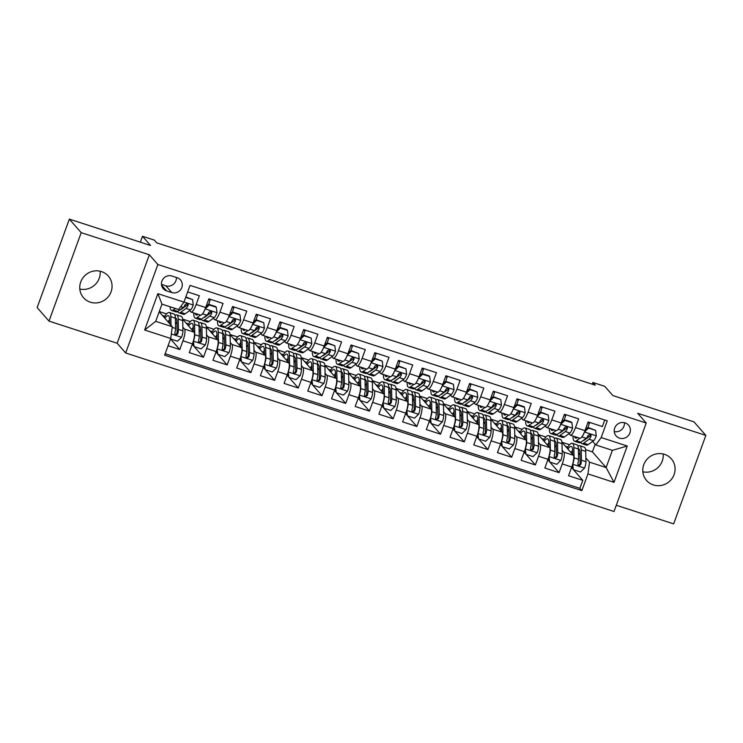 <?xml version="1.0" encoding="UTF-8"?>
<svg xmlns="http://www.w3.org/2000/svg" width="743" height="743" viewBox="0 0 743 743"><rect width="100%" height="100%" fill="white"/><g stroke="black" fill="none" stroke-linecap="round" stroke-linejoin="round"><path stroke-width="1.11" d="M664.502 454.344A16.448 15.789 138.8 0 0 645.704 460.948A16.448 15.789 138.8 0 0 646.559 480.47A16.448 15.789 138.8 0 0 653.366 484.947A16.448 15.789 138.8 0 0 672.164 478.334A16.448 15.789 138.8 0 0 671.31 458.812A16.448 15.789 138.8 0 0 664.502 454.344M101.475 271.585A16.448 15.789 138.8 0 0 82.677 278.198A16.448 15.789 138.8 0 0 83.532 297.72A16.448 15.789 138.8 0 0 90.34 302.187A16.448 15.789 138.8 0 0 109.137 295.584A16.448 15.789 138.8 0 0 108.283 276.062A16.448 15.789 138.8 0 0 101.475 271.585M625.077 422.86A8.219 7.894 138.8 0 0 616.105 435.918A8.219 7.894 138.8 0 0 628.912 434.859A8.219 7.894 138.8 0 0 625.077 422.86M616.291 505.259L673.65 523.88L705.85 435.417L694.008 421.885L612.817 395.527L604.765 386.323L592.905 382.478L592.273 384.215M125.678 352.981L614.024 511.5L646.224 423.036L157.869 264.517L125.678 352.981L117.153 343.238L149.343 254.775L81.191 232.652L48.992 321.115L117.153 343.238M48.992 321.115L37.15 307.583L69.35 219.12L150.541 245.478L142.489 236.274L140.343 242.162M81.191 232.652L69.35 219.12M604.746 419.999L602.359 426.556L588.14 421.94L584.964 430.661L575.481 427.587A10.281 2.498 108 0 1 570.41 435.194A10.281 2.498 108 0 1 570.104 434.98L568.962 433.671M575.481 427.587L578.658 418.857L564.429 414.241L561.253 422.971L551.77 419.888A10.281 2.498 108 0 1 546.709 427.504A10.281 2.498 108 0 1 546.402 427.29L545.251 425.98M551.77 419.888L554.947 411.167L540.728 406.551L537.551 415.272L528.069 412.198A10.281 2.498 108 0 1 522.998 419.804A10.281 2.498 108 0 1 522.691 419.591L521.549 418.281M528.069 412.198L531.245 403.468L517.017 398.852L513.84 407.582L504.358 404.498A10.281 2.498 108 0 1 499.296 412.114A10.281 2.498 108 0 1 498.99 411.901L497.838 410.591M504.358 404.498L507.534 395.778L493.315 391.162L490.139 399.883L480.656 396.808A10.281 2.498 108 0 1 475.585 404.415A10.281 2.498 108 0 1 475.279 404.201L474.136 402.892M480.656 396.808L483.832 388.078L469.604 383.462L466.428 392.193L456.945 389.109A10.281 2.498 108 0 1 451.883 396.725A10.281 2.498 108 0 1 451.577 396.511L450.425 395.202M456.945 389.109L460.121 380.388L445.902 375.772L442.726 384.493L433.243 381.419A10.281 2.498 108 0 1 428.172 389.026A10.281 2.498 108 0 1 427.866 388.812L426.723 387.502M433.243 381.419L436.42 372.689L422.2 368.073L419.024 376.803L409.542 373.72A10.281 2.498 108 0 1 404.471 381.335A10.281 2.498 108 0 1 404.164 381.122L403.012 379.812M409.542 373.72L412.718 364.999L398.489 360.374L395.313 369.104L385.831 366.03A10.281 2.498 108 0 1 380.76 373.636A10.281 2.498 108 0 1 380.453 373.423L379.311 372.113M385.831 366.03L389.007 357.299L374.788 352.684L371.611 361.414L362.129 358.33A10.281 2.498 108 0 1 357.058 365.946A10.281 2.498 108 0 1 356.751 365.732L355.6 364.423M362.129 358.33L365.305 349.609L351.077 344.984L347.9 353.714L338.418 350.64A10.281 2.498 108 0 1 333.347 358.247A10.281 2.498 108 0 1 333.04 358.033L331.898 356.724M338.418 350.64L341.594 341.91L327.375 337.294L324.199 346.024L314.716 342.941A10.281 2.498 108 0 1 309.645 350.557A10.281 2.498 108 0 1 309.339 350.343L308.187 349.034M314.716 342.941L317.893 334.22L303.664 329.595L300.488 338.325L291.005 335.251A10.281 2.498 108 0 1 285.934 342.857A10.281 2.498 108 0 1 285.628 342.644L284.485 341.334M291.005 335.251L294.182 326.521L279.962 321.905L276.786 330.635L267.304 327.552A10.281 2.498 108 0 1 262.233 335.158A10.281 2.498 108 0 1 261.926 334.954L260.774 333.644M267.304 327.552L270.48 318.821L256.251 314.205L253.075 322.936L243.593 319.861A10.281 2.498 108 0 1 238.522 327.468A10.281 2.498 108 0 1 238.215 327.254L237.073 325.945M243.593 319.861L246.769 311.131L232.55 306.515L229.373 315.236L219.891 312.162A10.281 2.498 108 0 1 214.82 319.769A10.281 2.498 108 0 1 214.513 319.564L213.362 318.245M219.891 312.162L223.067 303.432L208.839 298.816L205.662 307.546A10.281 2.498 108 0 1 200.591 315.153L191.109 312.079A10.281 2.498 108 0 1 190.802 311.865L189.66 310.555M168.076 345.736L179.778 349.535L170.537 338.975M182.62 319.128L194.025 332.158A10.281 2.498 108 0 1 192.437 343.888L189.261 352.619L203.48 357.234L194.202 346.628M193.459 345.774L192.604 344.798M214.012 329.307L206.322 326.809L217.727 339.857A10.281 2.498 -72 0 1 216.139 351.578L212.962 360.309L227.191 364.924L217.913 354.318M217.17 353.473L216.315 352.498M230.033 334.517L241.438 347.548A10.281 2.498 -72 0 1 239.85 359.278L236.673 368.008L250.893 372.624L241.614 362.017M240.871 361.163L240.017 360.188M261.425 344.696L253.734 342.198L265.14 355.247A10.281 2.498 -72 0 1 263.551 366.968L260.375 375.698L274.604 380.314L265.325 369.708M264.582 368.862L263.728 367.887M277.445 349.907L288.851 362.937A10.281 2.498 -72 0 1 287.262 374.667L284.086 383.397L298.305 388.013L289.027 377.407M288.284 376.552L287.43 375.577M301.147 357.597L312.552 370.636A10.281 2.498 -72 0 1 310.964 382.366L307.788 391.087L322.016 395.703L312.738 385.097M311.995 384.252L311.141 383.277M324.858 365.296L336.263 378.326A10.281 2.498 -72 0 1 334.675 390.056L331.499 398.787L345.718 403.403L336.44 392.796M335.697 391.942L334.842 390.967M356.25 375.475L348.56 372.977L359.965 386.026A10.281 2.498 -72 0 1 358.377 397.756L355.2 406.477L369.429 411.093L360.151 400.496M359.398 399.641L358.553 398.666M372.271 380.685L383.676 393.716A10.281 2.498 -72 0 1 382.088 405.446L378.911 414.176L393.131 418.792L383.852 408.186M383.109 407.331L382.255 406.365M403.663 390.864L395.973 388.366L407.378 401.415A10.281 2.498 -72 0 1 405.789 413.145L402.613 421.866L416.842 426.482L407.563 415.885M406.811 415.031L405.966 414.055M419.684 396.075L431.089 409.105A10.281 2.498 -72 0 1 429.5 420.835L426.324 429.565L440.543 434.181L431.265 423.575M430.522 422.721L429.668 421.755M451.075 406.254L443.385 403.755L454.79 416.804A10.281 2.498 -72 0 1 453.202 428.535L450.026 437.255L464.254 441.871L454.976 431.274M454.224 430.42L453.379 429.445M467.087 411.464L478.501 424.494A10.281 2.498 -72 0 1 476.913 436.225L473.737 444.955L487.956 449.571L478.678 438.964M477.935 438.11L477.08 437.144M498.488 421.643L490.798 419.145L502.203 432.194A10.281 2.498 -72 0 1 500.615 443.924L497.438 452.645L511.667 457.261L502.389 446.664M501.636 445.809L500.791 444.834M522.19 429.333L514.5 426.844L525.914 439.884A10.281 2.498 -72 0 1 524.326 451.614L521.149 460.344L535.369 464.96L526.09 454.354M525.347 453.509L524.493 452.533M538.211 434.553L549.616 447.583A10.281 2.498 -72 0 1 548.028 459.313L544.851 468.034L559.08 472.65L549.801 462.053M549.049 461.199L548.204 460.223M565.051 429.213L564.206 428.237M541.35 421.522L540.495 420.547M517.639 413.823L516.794 412.848M493.937 406.133L493.083 405.158M470.226 398.434L469.381 397.459M446.524 390.744L445.67 389.769M422.813 383.044L421.968 382.069M399.112 375.354L398.257 374.379M375.41 367.655L374.556 366.68M351.699 359.956L350.845 358.99M327.997 352.266L327.143 351.29M304.286 344.566L303.432 343.591M280.585 336.876L279.73 335.901M256.874 329.177L256.019 328.202M233.172 321.487L232.318 320.512M209.461 313.787L208.607 312.812M142.489 236.274L154.34 240.119L156.708 242.831L595.273 385.18L592.905 382.478M166.571 290.875L171.791 292.566A7.969 7.644 138.8 0 0 180.475 279.907A7.969 7.644 138.8 0 0 177.187 277.743L171.967 276.043A7.969 7.644 138.8 0 0 163.274 288.702A7.969 7.644 138.8 0 0 166.571 290.875L161.565 285.154M595.802 444.955L601.18 437.553L607.272 420.817L190.041 285.386L183.948 302.122L178.571 309.525L161.974 304.138L155.714 321.347L172.302 326.734L170.723 338.464L164.63 355.2L581.862 490.631L587.945 473.895L589.533 462.165L606.13 467.551L612.399 450.342L595.802 444.955L592.663 441.37M601.18 437.553L627.25 446.023L614.024 482.365L587.945 473.895M170.723 338.464L144.644 330.003L157.869 293.661L183.948 302.122M562.154 450.267L563.844 452.199A10.281 2.498 108 0 1 562.256 463.929L559.08 472.65M569.602 444.723L561.912 442.234L573.317 455.273L563.844 452.199M538.443 442.577L540.133 444.5A10.281 2.498 108 0 1 538.545 456.23L535.369 464.96M514.741 434.878L516.431 436.81A10.281 2.498 108 0 1 514.843 448.54L511.667 457.261M491.03 427.188L492.72 429.11A10.281 2.498 108 0 1 491.132 440.84L487.956 449.571M467.328 419.489L469.019 421.42A10.281 2.498 108 0 1 467.431 433.15L464.254 441.871M443.617 411.798L445.308 413.721A10.281 2.498 108 0 1 443.72 425.451L440.543 434.181M419.916 404.099L421.606 406.031A10.281 2.498 108 0 1 420.018 417.761L416.842 426.482M396.205 396.409L397.895 398.332A10.281 2.498 108 0 1 396.307 410.062L393.131 418.792M372.503 388.71L374.193 390.642A10.281 2.498 108 0 1 372.605 402.372L369.429 411.093M348.792 381.02L350.482 382.942A10.281 2.498 108 0 1 348.894 394.672L345.718 403.403M325.09 373.32L326.781 375.252A10.281 2.498 108 0 1 325.193 386.982L322.016 395.703M301.379 365.63L303.07 367.553A10.281 2.498 108 0 1 301.482 379.283L298.305 388.013M277.678 357.931L279.368 359.863A10.281 2.498 108 0 1 277.78 371.593L274.604 380.314M253.967 350.241L255.657 352.163A10.281 2.498 108 0 1 254.069 363.894L250.893 372.624M230.265 342.542L231.955 344.473A10.281 2.498 108 0 1 230.367 356.203L227.191 364.924M206.554 334.852L208.244 336.774A10.281 2.498 108 0 1 206.656 348.504L203.48 357.234M185.759 306.097L184.905 305.122M182.852 327.152L184.543 329.084A10.281 2.498 108 0 1 182.954 340.805L179.778 349.535M165.16 353.742L579.865 488.355L582.781 480.35L573.503 469.743M573.317 455.273A10.281 2.498 -72 0 1 571.739 467.003L568.562 475.734L582.781 480.35M187.654 291.943L199.356 295.742L196.18 304.472A10.281 2.498 108 0 1 191.109 312.079M588.762 436.912L587.908 435.937M159.197 311.763L172.302 326.734M149.343 254.775L157.869 264.517M705.85 435.417L637.698 413.294L646.224 423.036M585.586 449.645L592.394 451.855L606.13 467.551L614.024 482.365M592.394 451.855L595.171 444.23M585.855 457.967L589.533 462.165M159.281 311.54L166.599 313.908M182.611 319.109L190.301 321.608M230.024 334.499L237.714 336.997M277.436 349.888L285.126 352.386M301.147 357.587L308.837 360.086M324.849 365.277L332.539 367.776M372.262 380.667L379.952 383.165M419.674 396.056L427.364 398.554M467.087 411.455L474.777 413.944M538.211 434.534L545.901 437.033M162.448 315.469L164.816 316.239M572.76 468.898L571.906 467.923M186.149 323.168L188.518 323.939M209.86 330.858L212.229 331.629M214.82 319.769L224.302 322.852A10.281 2.498 -72 0 0 229.373 315.236M233.562 338.557L235.93 339.328M238.522 327.468L248.004 330.542A10.281 2.498 -72 0 0 253.075 322.936M257.273 346.247L259.641 347.018M262.233 335.158L271.715 338.241A10.281 2.498 -72 0 0 276.786 330.635M280.975 353.947L283.343 354.717M285.934 342.857L295.417 345.932A10.281 2.498 -72 0 0 300.488 338.325M304.686 361.646L307.054 362.408M309.645 350.557L319.128 353.631A10.281 2.498 -72 0 0 324.199 346.024M328.387 369.336L330.756 370.107M333.347 358.247L342.829 361.321A10.281 2.498 -72 0 0 347.9 353.714M352.098 377.035L354.467 377.797M357.058 365.946L366.54 369.02A10.281 2.498 -72 0 0 371.611 361.414M375.8 384.725L378.168 385.496M380.76 373.636L390.242 376.71A10.281 2.498 -72 0 0 395.313 369.104M399.511 392.425L401.87 393.186M404.471 381.335L413.953 384.41A10.281 2.498 -72 0 0 419.024 376.803M423.213 400.115L425.581 400.886M428.172 389.026L437.655 392.109A10.281 2.498 -72 0 0 442.726 384.493M446.924 407.814L449.283 408.576M451.883 396.725L461.366 399.799A10.281 2.498 -72 0 0 466.428 392.193M470.625 415.504L472.994 416.275M475.585 404.415L485.068 407.498A10.281 2.498 -72 0 0 490.139 399.883M494.336 423.204L496.695 423.965M499.296 412.114L508.779 415.188A10.281 2.498 -72 0 0 513.84 407.582M518.038 430.894L520.406 431.664M522.998 419.804L532.48 422.888A10.281 2.498 -72 0 0 537.551 415.272M541.749 438.593L544.108 439.354M546.709 427.504L556.191 430.578A10.281 2.498 -72 0 0 561.253 422.971M565.451 446.283L567.819 447.054M579.865 488.355L581.862 490.631M570.41 435.194L579.893 438.277A10.281 2.498 -72 0 0 584.964 430.661M161.974 304.138L157.869 293.661M155.714 321.347L144.644 330.003M627.25 446.023L612.399 450.342M161.463 284.365L165.865 285.795A7.969 7.644 138.8 0 0 176.37 277.473M614.247 431.572A8.219 7.894 138.8 0 0 624.417 422.674M100.156 271.223A16.448 15.789 -41.2 0 1 79.817 289.027M663.183 453.973A16.448 15.789 -41.2 0 1 642.844 471.777M175.357 308.484L173.323 309.952A19.652 4.774 108 0 1 171.577 310.444A19.652 4.774 108 0 1 170.091 306.766M185.685 297.349L192.632 299.605L193.264 305.15A6.808 1.653 108 0 1 190.561 309.905L185.174 313.806A19.652 4.774 108 0 1 183.428 314.298L178.924 312.831A19.652 4.774 -72 0 0 180.67 312.339L186.056 308.438A6.808 1.653 -72 0 0 188.053 305.419L188.109 304.472L187.05 303.543L185.202 304.491A6.808 1.653 108 0 1 183.205 307.518L177.828 311.419A19.652 4.774 108 0 1 176.082 311.911L171.577 310.444M183.224 307.936A16.318 3.966 108 0 1 183.205 307.518L180.633 306.683M192.632 299.605L185.852 296.894M173.323 309.952L177.828 311.419A19.652 4.774 -72 0 0 178.924 312.831M188.053 305.419L187.366 304.639A3.464 0.845 108 0 1 186.79 305.345L181.403 309.246A16.318 3.966 108 0 1 180.196 309.701M170.546 338.947L177.493 341.204L181.608 337.192A6.808 1.653 -72 0 0 182.927 330.858L182.713 320.567A19.652 4.774 -72 0 0 181.208 316.351L176.704 314.893A19.652 4.774 -72 0 0 174.976 315.376M176.927 321.868A16.318 3.966 -72 0 0 175.487 324.134M171.039 325.295L170.862 316.722A19.652 4.774 -72 0 0 169.358 312.506A19.652 4.774 -72 0 0 164.11 317.372M169.673 323.725L169.571 319.184A16.318 3.966 -72 0 0 168.327 315.682A16.318 3.966 -72 0 0 164.9 318.273M169.358 312.506L173.862 313.973A19.652 4.774 108 0 1 175.367 318.18L175.58 328.471A6.808 1.653 108 0 1 174.846 332.948L174.874 333.988L175.961 334.944L177.698 333.867A6.808 1.653 -72 0 0 178.422 329.4L178.209 319.109A19.652 4.774 -72 0 0 176.704 314.893M175.367 318.023A16.318 3.966 108 0 1 175.673 318.069A16.318 3.966 108 0 1 176.927 321.57L177.14 331.861A3.464 0.845 108 0 1 177.01 333.087L175.989 334.22M169.58 319.49A16.318 3.966 -72 0 0 168.067 321.886M201.511 319.128A19.652 4.774 -72 0 0 202.635 320.53L207.139 321.988A19.652 4.774 108 0 0 208.885 321.496L214.263 317.595A6.808 1.653 108 0 0 216.975 312.849L216.343 307.296L209.229 304.983L205.105 308.986A6.808 1.653 108 0 1 203.015 313.137M198.075 314.335L197.768 314.558A16.318 3.966 108 0 1 196.31 314.967A16.318 3.966 108 0 1 195.279 313.435M200.508 315.125L197.034 317.651A19.652 4.774 108 0 1 195.279 318.143A19.652 4.774 108 0 1 193.784 312.942M208.746 304.324A16.318 3.966 108 0 1 210.111 300.098A8.089 1.969 -72 0 0 210.38 299.318M206.925 315.626A16.318 3.966 108 0 1 206.916 315.208L201.539 319.109A19.652 4.774 108 0 1 199.783 319.601L195.279 318.143M216.343 307.296L215.721 306.59L208.616 304.286L209.229 304.983M205.876 306.952L208.616 304.286M202.635 320.53A19.652 4.774 -72 0 0 204.381 320.038L209.758 316.137A6.808 1.653 -72 0 0 211.755 313.109L211.811 312.162L210.761 311.233L208.913 312.19A6.808 1.653 108 0 1 206.916 315.208L202.551 313.797M211.755 313.109L211.077 312.329A3.464 0.845 108 0 1 210.492 313.044L205.114 316.945A16.318 3.966 108 0 1 203.898 317.4M230.636 323.326A16.318 3.966 108 0 1 230.618 322.908L225.24 326.809A19.652 4.774 -72 0 0 226.336 328.22L230.841 329.688A19.652 4.774 108 0 0 232.587 329.195L237.974 325.295A6.808 1.653 108 0 0 240.676 320.539L240.045 314.995L232.94 312.682L228.825 316.694A6.808 1.653 108 0 1 226.726 320.827M221.776 322.035L221.47 322.248A16.318 3.966 108 0 1 220.021 322.657A16.318 3.966 108 0 1 218.99 321.125M224.219 322.824L220.736 325.341A19.652 4.774 108 0 1 218.99 325.843A19.652 4.774 108 0 1 217.485 320.642M232.457 312.023A16.318 3.966 108 0 1 233.813 307.797A8.089 1.969 -72 0 0 234.082 307.017M240.045 314.995L239.432 314.289L232.318 311.976L232.94 312.682M229.587 314.651L232.318 311.976M220.736 325.341L225.24 326.809A19.652 4.774 108 0 1 223.494 327.301L218.99 325.843M226.336 328.22A19.652 4.774 -72 0 0 228.082 327.728L233.469 323.827A6.808 1.653 -72 0 0 235.466 320.809L235.522 319.861L234.463 318.933L232.615 319.88A6.808 1.653 108 0 1 230.618 322.908L226.262 321.496M235.466 320.809L234.779 320.029A3.464 0.845 108 0 1 234.203 320.735L228.816 324.635A16.318 3.966 108 0 1 227.609 325.09M248.924 334.517A19.652 4.774 -72 0 0 250.047 335.92L254.552 337.378A19.652 4.774 108 0 0 256.298 336.885L261.675 332.985A6.808 1.653 108 0 0 264.387 328.239L263.756 322.685L256.641 320.382L252.527 324.394A6.808 1.653 108 0 1 250.428 328.527M245.478 329.725L245.181 329.948A16.318 3.966 108 0 1 243.723 330.356A16.318 3.966 108 0 1 242.692 328.824M247.921 330.514L244.447 333.04A19.652 4.774 108 0 1 242.692 333.533A19.652 4.774 108 0 1 241.196 328.332M256.159 319.713A16.318 3.966 108 0 1 257.524 315.487A8.089 1.969 -72 0 0 257.793 314.707M254.338 331.016A16.318 3.966 108 0 1 254.329 330.598L248.951 334.499A19.652 4.774 108 0 1 247.196 334.991L242.692 333.533M263.756 322.685L256.029 319.676L256.641 320.382M253.289 322.341L256.029 319.676M250.047 335.92A19.652 4.774 -72 0 0 251.793 335.427L257.171 331.527A6.808 1.653 -72 0 0 259.168 328.499L259.223 327.552L258.174 326.623L256.326 327.579A6.808 1.653 108 0 1 254.329 330.607L249.964 329.186M259.168 328.499L258.49 327.719A3.464 0.845 108 0 1 257.905 328.434L252.527 332.335A16.318 3.966 108 0 1 251.31 332.79M278.049 338.715A16.318 3.966 108 0 1 278.031 338.297L272.653 342.198A19.652 4.774 -72 0 0 273.749 343.61L278.254 345.077A19.652 4.774 108 0 0 280 344.585L285.377 340.684A6.808 1.653 108 0 0 288.089 335.929L287.457 330.384L280.352 328.072L276.238 332.084A6.808 1.653 108 0 1 274.139 336.217M269.189 337.424L268.882 337.638A16.318 3.966 108 0 1 267.434 338.056A16.318 3.966 108 0 1 266.403 336.514M271.632 338.214L268.149 340.731A19.652 4.774 108 0 1 266.403 341.232A19.652 4.774 108 0 1 264.898 336.031M279.87 327.412A16.318 3.966 108 0 1 281.226 323.186A8.089 1.969 -72 0 0 281.495 322.406M287.457 330.384L286.844 329.678L279.73 327.366L280.352 328.072M277 330.041L279.73 327.366M268.149 340.731L272.653 342.198A19.652 4.774 108 0 1 270.907 342.69L266.403 341.232M273.749 343.61A19.652 4.774 -72 0 0 275.495 343.117L280.882 339.217A6.808 1.653 -72 0 0 282.879 336.198L282.934 335.251L281.876 334.322L280.027 335.269A6.808 1.653 108 0 1 278.031 338.297L273.675 336.885M282.879 336.198L282.191 335.418A3.464 0.845 108 0 1 281.616 336.124L276.229 340.025A16.318 3.966 108 0 1 275.021 340.48M193.384 340.953L194.09 346.591L201.195 348.894L205.309 344.882A6.808 1.653 -72 0 0 206.638 338.557L206.424 328.267A19.652 4.774 -72 0 0 204.91 324.05L200.406 322.592A19.652 4.774 -72 0 0 198.678 323.066M200.638 329.567A16.318 3.966 -72 0 0 199.198 331.833M193.282 344.176A8.089 1.969 108 0 1 192.047 344.956M193.459 341.037A6.808 1.653 -72 0 0 194.787 334.703L194.573 324.412A19.652 4.774 -72 0 0 193.059 320.205A19.652 4.774 -72 0 0 187.812 325.062M193.375 331.415L193.282 326.874A16.318 3.966 -72 0 0 192.028 323.381A16.318 3.966 -72 0 0 188.601 325.963M194.09 346.591L193.041 342.096M193.059 320.205L197.564 321.663A19.652 4.774 108 0 1 199.068 325.88L199.291 336.17A6.808 1.653 108 0 1 198.557 340.638L198.585 341.687L199.663 342.644L201.399 341.566A6.808 1.653 -72 0 0 202.133 337.09L201.92 326.799A19.652 4.774 -72 0 0 200.406 322.592M199.068 325.713A16.318 3.966 108 0 1 199.375 325.768A16.318 3.966 108 0 1 200.629 329.26L200.842 339.551A3.464 0.845 108 0 1 200.721 340.786L199.691 341.91M193.291 327.18A16.318 3.966 -72 0 0 191.768 329.586M217.086 348.653L217.792 354.281L224.906 356.594L229.02 352.581A6.808 1.653 -72 0 0 230.339 346.247L230.126 335.957A19.652 4.774 -72 0 0 228.621 331.749L224.117 330.282A19.652 4.774 -72 0 0 222.389 330.765M224.34 337.257A16.318 3.966 -72 0 0 222.9 339.523M216.984 351.876A8.089 1.969 108 0 1 215.749 352.656M217.16 348.736A6.808 1.653 -72 0 0 218.488 342.402L218.275 332.112A19.652 4.774 -72 0 0 216.77 327.895A19.652 4.774 -72 0 0 211.523 332.762M217.086 339.114L216.984 334.573A16.318 3.966 -72 0 0 215.739 331.072A16.318 3.966 -72 0 0 212.312 333.663M217.792 354.281L216.752 349.795M216.77 327.895L221.275 329.363A19.652 4.774 108 0 1 222.779 333.57L222.993 343.86A6.808 1.653 108 0 1 222.259 348.337L222.287 349.377L223.374 350.334L225.11 349.256A6.808 1.653 -72 0 0 225.835 344.789L225.621 334.499A19.652 4.774 -72 0 0 224.117 330.282M222.779 333.412A16.318 3.966 108 0 1 223.086 333.458A16.318 3.966 108 0 1 224.34 336.96L224.553 347.25A3.464 0.845 108 0 1 224.423 348.476L223.402 349.609M216.993 334.879A16.318 3.966 -72 0 0 215.479 337.276M240.797 356.343L241.503 361.98L248.608 364.284L252.722 360.271A6.808 1.653 -72 0 0 254.05 353.947L253.837 343.656A19.652 4.774 -72 0 0 252.323 339.44L247.818 337.981A19.652 4.774 -72 0 0 246.091 338.455M248.051 344.956A16.318 3.966 -72 0 0 246.611 347.222M240.695 359.566A8.089 1.969 108 0 1 239.46 360.346M240.871 356.426A6.808 1.653 -72 0 0 242.199 350.092L241.977 339.802A19.652 4.774 -72 0 0 240.472 335.595A19.652 4.774 -72 0 0 235.225 340.452M240.788 346.814L240.695 342.263A16.318 3.966 -72 0 0 239.441 338.771A16.318 3.966 -72 0 0 236.014 341.362M241.503 361.98L240.453 357.485M240.472 335.595L244.976 337.053A19.652 4.774 108 0 1 246.481 341.269L246.704 351.56A6.808 1.653 108 0 1 245.97 356.027L245.998 357.077L247.075 358.033L248.812 356.956A6.808 1.653 -72 0 0 249.546 352.479L249.332 342.189A19.652 4.774 -72 0 0 247.818 337.981M246.481 341.111A16.318 3.966 108 0 1 246.787 341.158A16.318 3.966 108 0 1 248.041 344.65L248.255 354.94A3.464 0.845 108 0 1 248.134 356.176L247.103 357.299M240.704 342.569A16.318 3.966 -72 0 0 239.181 344.975M264.499 364.042L265.205 369.67L272.319 371.983L276.433 367.971A6.808 1.653 -72 0 0 277.752 361.637L277.538 351.346A19.652 4.774 -72 0 0 276.034 347.139L271.529 345.671A19.652 4.774 -72 0 0 269.802 346.154M271.752 352.646A16.318 3.966 -72 0 0 270.313 354.913M264.397 367.265A8.089 1.969 108 0 1 263.161 368.045M264.573 364.126A6.808 1.653 -72 0 0 265.901 357.792L265.688 347.501A19.652 4.774 -72 0 0 264.183 343.285A19.652 4.774 -72 0 0 258.935 348.151M264.499 354.504L264.397 349.962A16.318 3.966 -72 0 0 263.152 346.461A16.318 3.966 -72 0 0 259.725 349.052M265.205 369.67L264.164 365.184M264.183 343.285L268.687 344.752A19.652 4.774 108 0 1 270.192 348.959L270.406 359.25A6.808 1.653 108 0 1 269.672 363.726L269.7 364.767L270.786 365.723L272.523 364.646A6.808 1.653 -72 0 0 273.248 360.179L273.034 349.888A19.652 4.774 -72 0 0 271.529 345.671M270.192 348.801A16.318 3.966 108 0 1 270.498 348.848A16.318 3.966 108 0 1 271.752 352.349L271.966 362.64A3.464 0.845 108 0 1 271.836 363.866L270.814 364.999M264.406 350.269A16.318 3.966 -72 0 0 262.892 352.674M296.336 349.907A19.652 4.774 -72 0 0 297.46 351.309L301.964 352.767A19.652 4.774 108 0 0 303.711 352.275L309.088 348.374A6.808 1.653 108 0 0 311.8 343.628L311.168 338.074L304.054 335.771L299.931 339.765A6.808 1.653 108 0 1 297.841 343.916M292.891 345.114L292.593 345.337A16.318 3.966 108 0 1 291.135 345.746A16.318 3.966 108 0 1 290.104 344.213M295.333 345.904L291.86 348.43A19.652 4.774 108 0 1 290.104 348.922A19.652 4.774 108 0 1 288.609 343.721M303.571 335.102A16.318 3.966 108 0 1 304.936 330.876A8.089 1.969 -72 0 0 305.206 330.096M301.751 346.405A16.318 3.966 108 0 1 301.742 345.987L296.364 349.888A19.652 4.774 108 0 1 294.609 350.39L290.104 348.922M311.168 338.074L303.441 335.065L304.054 335.771M300.701 337.731L303.441 335.065M297.46 351.309A19.652 4.774 -72 0 0 299.206 350.817L304.584 346.916A6.808 1.653 -72 0 0 306.58 343.888L306.636 342.941L305.587 342.012L303.738 342.969A6.808 1.653 108 0 1 301.742 345.997L297.376 344.576M306.58 343.888L305.902 343.108A3.464 0.845 108 0 1 305.317 343.823L299.94 347.724A16.318 3.966 108 0 1 298.723 348.179M288.21 371.732L288.916 377.37L296.02 379.673L300.135 375.661A6.808 1.653 -72 0 0 301.463 369.336L301.249 359.045A19.652 4.774 -72 0 0 299.735 354.829L295.231 353.371A19.652 4.774 -72 0 0 293.504 353.844M295.463 360.346A16.318 3.966 -72 0 0 294.024 362.612M288.108 374.964A8.089 1.969 108 0 1 286.872 375.735M288.284 371.816A6.808 1.653 -72 0 0 289.612 365.482L289.389 355.191A19.652 4.774 -72 0 0 287.885 350.984A19.652 4.774 -72 0 0 282.637 355.841M288.2 362.203L288.108 357.652A16.318 3.966 -72 0 0 286.854 354.16A16.318 3.966 -72 0 0 283.427 356.751M288.916 377.37L287.866 372.875M287.885 350.984L292.389 352.442A19.652 4.774 108 0 1 293.894 356.659L294.107 366.949A6.808 1.653 108 0 1 293.383 371.416L293.411 372.466L294.488 373.423L296.225 372.345A6.808 1.653 -72 0 0 296.959 367.869L296.745 357.578A19.652 4.774 -72 0 0 295.231 353.371M293.894 356.501A16.318 3.966 108 0 1 294.2 356.547A16.318 3.966 108 0 1 295.454 360.039L295.668 370.33A3.464 0.845 108 0 1 295.547 371.565L294.516 372.689M288.117 357.959A16.318 3.966 -72 0 0 286.594 360.364M320.047 357.597A19.652 4.774 -72 0 0 321.162 358.999L325.666 360.466A19.652 4.774 108 0 0 327.412 359.974L332.79 356.073A6.808 1.653 108 0 0 335.502 351.318L334.87 345.774L327.756 343.461L323.651 347.473A6.808 1.653 108 0 1 321.552 351.606M316.602 352.814L316.295 353.027A16.318 3.966 108 0 1 314.846 353.445A16.318 3.966 108 0 1 313.815 351.903M319.044 353.603L315.561 356.12A19.652 4.774 108 0 1 313.815 356.621A19.652 4.774 108 0 1 312.311 351.42M327.282 342.802A16.318 3.966 108 0 1 328.638 338.576A8.089 1.969 -72 0 0 328.908 337.796M325.462 354.105A16.318 3.966 108 0 1 325.443 353.687L320.066 357.587A19.652 4.774 108 0 1 318.32 358.08L313.815 356.621M334.87 345.774L327.143 342.755L327.756 343.461M324.412 345.43L327.143 342.755M321.162 358.999A19.652 4.774 -72 0 0 322.908 358.507L328.285 354.606A6.808 1.653 -72 0 0 330.291 351.588L330.347 350.64L329.288 349.712L327.44 350.659A6.808 1.653 108 0 1 325.443 353.687L321.087 352.275M330.291 351.588L329.604 350.807A3.464 0.845 108 0 1 329.028 351.513L323.642 355.414A16.318 3.966 108 0 1 322.434 355.869M311.911 379.432L312.617 385.06L319.731 387.372L323.846 383.36A6.808 1.653 -72 0 0 325.165 377.026L324.951 366.736A19.652 4.774 -72 0 0 323.446 362.528L318.942 361.061A19.652 4.774 -72 0 0 317.215 361.544M319.165 368.036A16.318 3.966 -72 0 0 317.725 370.311M311.809 382.654A8.089 1.969 108 0 1 310.574 383.434M311.986 379.515A6.808 1.653 -72 0 0 313.314 373.181L313.1 362.89A19.652 4.774 -72 0 0 311.596 358.674A19.652 4.774 -72 0 0 306.348 363.541M311.911 369.893L311.809 365.352A16.318 3.966 -72 0 0 310.565 361.85A16.318 3.966 -72 0 0 307.138 364.441M312.617 385.06L311.577 380.574M311.596 358.674L316.1 360.141A19.652 4.774 108 0 1 317.605 364.349L317.818 374.639A6.808 1.653 108 0 1 317.085 379.116L317.112 380.156L318.199 381.113L319.936 380.035A6.808 1.653 -72 0 0 320.66 375.568L320.447 365.277A19.652 4.774 -72 0 0 318.942 361.061M317.595 364.191A16.318 3.966 108 0 1 317.911 364.237A16.318 3.966 108 0 1 319.165 367.739L319.379 378.029A3.464 0.845 108 0 1 319.249 379.255L318.227 380.388M311.819 365.658A16.318 3.966 -72 0 0 310.305 368.064M343.749 365.296A19.652 4.774 -72 0 0 344.873 366.698L349.377 368.156A19.652 4.774 108 0 0 351.123 367.664L356.501 363.764A6.808 1.653 108 0 0 359.213 359.018L358.581 353.464L351.467 351.16L347.343 355.154A6.808 1.653 108 0 1 345.254 359.306M340.303 360.504L340.006 360.726A16.318 3.966 108 0 1 338.548 361.135A16.318 3.966 108 0 1 337.517 359.603M342.746 361.293L339.272 363.819A19.652 4.774 108 0 1 337.517 364.311A19.652 4.774 108 0 1 336.022 359.11M350.984 350.492A16.318 3.966 108 0 1 352.349 346.266A8.089 1.969 -72 0 0 352.619 345.486M349.164 361.795A16.318 3.966 108 0 1 349.154 361.386L343.777 365.277A19.652 4.774 108 0 1 342.021 365.779L337.517 364.311M358.581 353.464L350.854 350.455L351.467 351.16M348.114 353.12L350.854 350.455M344.873 366.698A19.652 4.774 -72 0 0 346.619 366.206L351.996 362.305A6.808 1.653 -72 0 0 353.993 359.278L354.049 358.33L352.999 357.411L351.151 358.358A6.808 1.653 108 0 1 349.154 361.386L344.789 359.965M353.993 359.278L353.315 358.498A3.464 0.845 108 0 1 352.73 359.213L347.352 363.113A16.318 3.966 108 0 1 346.136 363.568M335.622 387.122L336.328 392.759L343.433 395.062L347.548 391.05A6.808 1.653 -72 0 0 348.876 384.725L348.662 374.435A19.652 4.774 -72 0 0 347.148 370.218L342.644 368.76A19.652 4.774 -72 0 0 340.916 369.234M342.876 375.735A16.318 3.966 -72 0 0 341.436 378.001M335.511 390.354A8.089 1.969 108 0 1 334.285 391.124M335.697 387.205A6.808 1.653 -72 0 0 337.016 380.871L336.802 370.59A19.652 4.774 -72 0 0 335.297 366.373A19.652 4.774 -72 0 0 330.05 371.231M335.613 377.593L335.52 373.051A16.318 3.966 -72 0 0 334.266 369.55A16.318 3.966 -72 0 0 330.839 372.141M336.328 392.759L335.279 388.264M335.297 366.373L339.802 367.831A19.652 4.774 108 0 1 341.306 372.048L341.52 382.339A6.808 1.653 108 0 1 340.796 386.806L340.823 387.855L341.901 388.812L343.637 387.735A6.808 1.653 -72 0 0 344.371 383.258L344.158 372.967A19.652 4.774 -72 0 0 342.644 368.76M341.306 371.89A16.318 3.966 108 0 1 341.613 371.937A16.318 3.966 108 0 1 342.867 375.429L343.08 385.719A3.464 0.845 108 0 1 342.96 386.954L341.929 388.078M335.53 373.348A16.318 3.966 -72 0 0 334.006 375.754M372.875 369.494A16.318 3.966 108 0 1 372.856 369.076L367.479 372.977A19.652 4.774 -72 0 0 368.574 374.398L373.079 375.856A19.652 4.774 108 0 0 374.825 375.364L380.202 371.463A6.808 1.653 108 0 0 382.914 366.708L382.283 361.163L375.169 358.85L371.063 362.863A6.808 1.653 108 0 1 368.965 366.996M364.014 368.203L363.708 368.417A16.318 3.966 108 0 1 362.259 368.834A16.318 3.966 108 0 1 361.228 367.293M366.457 368.992L362.974 371.519A19.652 4.774 108 0 1 361.228 372.011A19.652 4.774 108 0 1 359.723 366.81M374.695 358.191A16.318 3.966 108 0 1 376.051 353.965A8.089 1.969 -72 0 0 376.32 353.185M382.283 361.163L374.556 358.145L375.169 358.85M371.825 360.819L374.556 358.145M362.974 371.519L367.479 372.977A19.652 4.774 108 0 1 365.732 373.469L361.228 372.011M368.574 374.398A19.652 4.774 -72 0 0 370.32 373.896L375.698 370.005A6.808 1.653 -72 0 0 377.704 366.977L377.76 366.03L376.701 365.101L374.853 366.048A6.808 1.653 108 0 1 372.856 369.076L368.5 367.664M377.704 366.977L377.017 366.197A3.464 0.845 108 0 1 376.441 366.912L371.054 370.803A16.318 3.966 108 0 1 369.847 371.259M359.324 394.821L360.03 400.449L367.144 402.762L371.249 398.75A6.808 1.653 -72 0 0 372.577 392.415L372.364 382.125A19.652 4.774 -72 0 0 370.859 377.918L366.355 376.45A19.652 4.774 -72 0 0 364.627 376.933M366.578 383.434A16.318 3.966 -72 0 0 365.138 385.701M359.222 398.044A8.089 1.969 108 0 1 357.987 398.824M359.398 394.904A6.808 1.653 -72 0 0 360.726 388.57L360.513 378.28A19.652 4.774 -72 0 0 359.008 374.063A19.652 4.774 -72 0 0 353.761 378.93M359.315 385.283L359.222 380.741A16.318 3.966 -72 0 0 357.977 377.24A16.318 3.966 -72 0 0 354.55 379.831M360.03 400.449L358.99 395.963M359.008 374.063L363.513 375.531A19.652 4.774 108 0 1 365.017 379.738L365.231 390.029A6.808 1.653 108 0 1 364.497 394.505L364.525 395.545L365.602 396.502L367.348 395.425A6.808 1.653 -72 0 0 368.073 390.957L367.859 380.667A19.652 4.774 -72 0 0 366.355 376.45M365.008 379.58A16.318 3.966 108 0 1 365.324 379.627A16.318 3.966 108 0 1 366.578 383.128L366.791 393.418A3.464 0.845 108 0 1 366.661 394.644L365.63 395.778M359.231 381.048A16.318 3.966 -72 0 0 357.717 383.453M391.162 380.685A19.652 4.774 -72 0 0 392.285 382.088L396.79 383.546A19.652 4.774 108 0 0 398.536 383.054L403.913 379.153A6.808 1.653 108 0 0 406.625 374.407L405.994 368.853L398.88 366.55L394.765 370.562A6.808 1.653 108 0 1 392.666 374.695M387.716 375.893L387.419 376.116A16.318 3.966 108 0 1 385.961 376.525A16.318 3.966 108 0 1 384.93 374.992M390.159 376.692L386.685 379.209A19.652 4.774 108 0 1 384.93 379.701A19.652 4.774 108 0 1 383.434 374.5M398.397 365.89A16.318 3.966 108 0 1 399.762 361.655A8.089 1.969 -72 0 0 400.031 360.875M396.576 377.184A16.318 3.966 108 0 1 396.567 376.775L391.189 380.667A19.652 4.774 108 0 1 389.434 381.168L384.93 379.701M405.994 368.853L398.267 365.844L398.88 366.55M395.527 368.509L398.267 365.844M392.285 382.088A19.652 4.774 -72 0 0 394.031 381.596L399.409 377.695A6.808 1.653 -72 0 0 401.406 374.667L401.461 373.72L400.412 372.8L398.564 373.748A6.808 1.653 108 0 1 396.567 376.775L392.202 375.354M401.406 374.667L400.728 373.887A3.464 0.845 108 0 1 400.143 374.602L394.765 378.503A16.318 3.966 108 0 1 393.549 378.958M383.035 402.511L383.741 408.148L390.846 410.461L394.96 406.44A6.808 1.653 -72 0 0 396.288 400.115L396.075 389.824A19.652 4.774 -72 0 0 394.561 385.608L390.056 384.15A19.652 4.774 -72 0 0 388.329 384.623M390.289 391.124A16.318 3.966 -72 0 0 388.849 393.391M382.924 405.743A8.089 1.969 108 0 1 381.698 406.523M383.109 402.595A6.808 1.653 -72 0 0 384.428 396.27L384.215 385.979A19.652 4.774 -72 0 0 382.71 381.763A19.652 4.774 -72 0 0 377.463 386.62M383.026 392.982L382.933 388.44A16.318 3.966 -72 0 0 381.679 384.939A16.318 3.966 -72 0 0 378.252 387.53M383.741 408.148L382.691 403.653M382.71 381.763L387.214 383.221A19.652 4.774 108 0 1 388.719 387.437L388.933 397.728A6.808 1.653 108 0 1 388.208 402.195L388.236 403.245L389.313 404.201L391.05 403.124A6.808 1.653 -72 0 0 391.784 398.647L391.57 388.357A19.652 4.774 -72 0 0 390.056 384.15M388.719 387.279A16.318 3.966 108 0 1 389.026 387.326A16.318 3.966 108 0 1 390.279 390.818L390.493 401.109A3.464 0.845 108 0 1 390.372 402.344L389.341 403.477M382.933 388.738A16.318 3.966 -72 0 0 381.419 391.143M414.873 388.385A19.652 4.774 -72 0 0 415.987 389.787L420.492 391.245A19.652 4.774 108 0 0 422.238 390.753L427.615 386.852A6.808 1.653 108 0 0 430.327 382.097L429.695 376.552L422.581 374.24L418.476 378.252A6.808 1.653 108 0 1 416.377 382.385M411.427 383.592L411.12 383.815A16.318 3.966 108 0 1 409.672 384.224A16.318 3.966 108 0 1 408.641 382.682M413.87 384.382L410.387 386.908A19.652 4.774 108 0 1 408.641 387.4A19.652 4.774 108 0 1 407.136 382.199M422.098 373.58A16.318 3.966 108 0 1 423.464 369.355A8.089 1.969 -72 0 0 423.733 368.574M420.278 384.883A16.318 3.966 108 0 1 420.269 384.465L414.891 388.366A19.652 4.774 108 0 1 413.145 388.858L408.641 387.4M429.695 376.552L429.082 375.847L421.968 373.534L422.581 374.24M419.238 376.209L421.968 373.534M415.987 389.787A19.652 4.774 -72 0 0 417.733 389.286L423.111 385.394A6.808 1.653 -72 0 0 425.107 382.366L425.172 381.419L424.114 380.49L422.265 381.438A6.808 1.653 108 0 1 420.269 384.465L415.913 383.054M425.107 382.366L424.429 381.586A3.464 0.845 108 0 1 423.844 382.301L418.467 386.193A16.318 3.966 108 0 1 417.26 386.648M406.737 410.21L407.443 415.839L414.557 418.151L418.662 414.139A6.808 1.653 -72 0 0 419.99 407.805L419.776 397.514A19.652 4.774 -72 0 0 418.272 393.307L413.767 391.84A19.652 4.774 -72 0 0 412.04 392.323M413.99 398.824A16.318 3.966 -72 0 0 412.551 401.09M406.635 413.433A8.089 1.969 108 0 1 405.399 414.213M406.811 410.294A6.808 1.653 -72 0 0 408.139 403.96L407.926 393.669A19.652 4.774 -72 0 0 406.421 389.453A19.652 4.774 -72 0 0 401.174 394.319M406.727 400.672L406.635 396.13A16.318 3.966 -72 0 0 405.39 392.638A16.318 3.966 -72 0 0 401.963 395.22M407.443 415.839L406.402 411.353M406.421 389.453L410.925 390.92A19.652 4.774 108 0 1 412.43 395.137L412.644 405.418A6.808 1.653 108 0 1 411.91 409.895L411.938 410.935L413.015 411.891L414.752 410.814A6.808 1.653 -72 0 0 415.486 406.347L415.272 396.056A19.652 4.774 -72 0 0 413.767 391.84M412.421 394.97A16.318 3.966 108 0 1 412.736 395.016A16.318 3.966 108 0 1 413.99 398.517L414.204 408.808A3.464 0.845 108 0 1 414.074 410.034L413.043 411.167M406.644 396.437A16.318 3.966 -72 0 0 405.13 398.842M438.574 396.075A19.652 4.774 -72 0 0 439.698 397.477L444.203 398.935A19.652 4.774 108 0 0 445.949 398.443L451.326 394.552A6.808 1.653 108 0 0 454.038 389.796L453.406 384.242L446.292 381.939L442.169 385.933A6.808 1.653 108 0 1 440.079 390.084M435.129 391.282L434.831 391.505A16.318 3.966 108 0 1 433.373 391.914A16.318 3.966 108 0 1 432.342 390.381M437.571 392.081L434.098 394.598A19.652 4.774 108 0 1 432.342 395.09A19.652 4.774 108 0 1 430.847 389.889M445.809 381.28A16.318 3.966 108 0 1 447.175 377.045A8.089 1.969 -72 0 0 447.444 376.264M443.989 392.573A16.318 3.966 108 0 1 443.98 392.165L438.602 396.065A19.652 4.774 108 0 1 436.847 396.558L432.342 395.09M453.406 384.242L445.679 381.233L446.292 381.939M442.939 383.899L445.679 381.233M439.698 397.477A19.652 4.774 -72 0 0 441.444 396.985L446.822 393.084A6.808 1.653 -72 0 0 448.818 390.056L448.874 389.109L447.825 388.19L445.976 389.137A6.808 1.653 108 0 1 443.98 392.165L439.615 390.744M448.818 390.056L448.14 389.286A3.464 0.845 108 0 1 447.555 389.991L442.178 393.892A16.318 3.966 108 0 1 440.961 394.347M430.448 417.9L431.154 423.538L438.259 425.85L442.373 421.838A6.808 1.653 -72 0 0 443.701 415.504L443.487 405.214A19.652 4.774 -72 0 0 441.974 400.997L437.469 399.539A19.652 4.774 -72 0 0 435.742 400.013M437.701 406.514A16.318 3.966 -72 0 0 436.262 408.78M430.336 421.132A8.089 1.969 108 0 1 429.11 421.913M430.522 417.984A6.808 1.653 -72 0 0 431.841 411.659L431.627 401.369A19.652 4.774 -72 0 0 430.123 397.152A19.652 4.774 -72 0 0 424.875 402.009M430.438 408.371L430.346 403.83A16.318 3.966 -72 0 0 429.092 400.328A16.318 3.966 -72 0 0 425.665 402.92M431.154 423.538L430.104 419.052M430.123 397.152L434.627 398.61A19.652 4.774 108 0 1 436.132 402.827L436.345 413.117A6.808 1.653 108 0 1 435.621 417.585L435.649 418.634L436.726 419.591L438.463 418.513A6.808 1.653 -72 0 0 439.197 414.037L438.983 403.746A19.652 4.774 -72 0 0 437.469 399.539M436.132 402.669A16.318 3.966 108 0 1 436.438 402.715A16.318 3.966 108 0 1 437.692 406.207L437.906 416.498A3.464 0.845 108 0 1 437.785 417.733L436.754 418.866M430.346 404.127A16.318 3.966 -72 0 0 428.832 406.532M467.691 400.273A16.318 3.966 108 0 1 467.681 399.855L462.304 403.755A19.652 4.774 -72 0 0 463.4 405.176L467.904 406.635A19.652 4.774 108 0 0 469.65 406.142L475.028 402.242A6.808 1.653 108 0 0 477.74 397.486L477.108 391.942L469.994 389.629L465.889 393.641A6.808 1.653 108 0 1 463.79 397.774M458.84 398.982L458.533 399.205A16.318 3.966 108 0 1 457.084 399.613A16.318 3.966 108 0 1 456.053 398.072M461.282 399.771L457.799 402.297A19.652 4.774 108 0 1 456.053 402.79A19.652 4.774 108 0 1 454.549 397.589M469.511 388.97A16.318 3.966 108 0 1 470.876 384.744A8.089 1.969 -72 0 0 471.146 383.964M477.108 391.942L469.381 388.923L469.994 389.629M466.65 391.598L469.381 388.923M457.799 402.297L462.304 403.755A19.652 4.774 108 0 1 460.558 404.248L456.053 402.79M463.4 405.176A19.652 4.774 -72 0 0 465.146 404.675L470.523 400.783A6.808 1.653 -72 0 0 472.52 397.756L472.585 396.808L471.526 395.88L469.678 396.836A6.808 1.653 108 0 1 467.681 399.855L463.326 398.443M472.52 397.756L471.842 396.976A3.464 0.845 108 0 1 471.257 397.691L465.88 401.582A16.318 3.966 108 0 1 464.672 402.037M454.149 425.6L454.855 431.237L461.97 433.541L466.075 429.528A6.808 1.653 -72 0 0 467.403 423.194L467.189 412.904A19.652 4.774 -72 0 0 465.685 408.696L461.18 407.229A19.652 4.774 -72 0 0 459.453 407.712M461.403 414.213A16.318 3.966 -72 0 0 459.963 416.479M454.047 428.822A8.089 1.969 108 0 1 452.812 429.603M454.224 425.683A6.808 1.653 -72 0 0 455.552 419.349L455.338 409.059A19.652 4.774 -72 0 0 453.834 404.842A19.652 4.774 -72 0 0 448.586 409.709M454.14 416.061L454.047 411.52A16.318 3.966 -72 0 0 452.803 408.028A16.318 3.966 -72 0 0 449.376 410.61M454.855 431.237L453.806 426.742M453.834 404.842L458.338 406.31A19.652 4.774 108 0 1 459.843 410.526L460.056 420.807A6.808 1.653 108 0 1 459.323 425.284L459.35 426.324L460.428 427.281L462.165 426.203A6.808 1.653 -72 0 0 462.898 421.736L462.685 411.446A19.652 4.774 -72 0 0 461.18 407.229M459.833 410.359A16.318 3.966 108 0 1 460.149 410.405A16.318 3.966 108 0 1 461.403 413.907L461.617 424.197A3.464 0.845 108 0 1 461.487 425.433L460.456 426.556M454.057 411.826A16.318 3.966 -72 0 0 452.543 414.232M485.987 411.464A19.652 4.774 -72 0 0 487.111 412.867L491.615 414.334A19.652 4.774 108 0 0 493.361 413.832L498.739 409.941A6.808 1.653 108 0 0 501.441 405.186L500.819 399.632L493.705 397.329L489.591 401.341A6.808 1.653 108 0 1 487.492 405.474M482.541 406.672L482.244 406.895A16.318 3.966 108 0 1 480.786 407.303A16.318 3.966 108 0 1 479.755 405.771M484.984 407.47L481.51 409.987A19.652 4.774 108 0 1 479.755 410.48A19.652 4.774 108 0 1 478.251 405.279M493.222 396.669A16.318 3.966 108 0 1 494.587 392.434A8.089 1.969 -72 0 0 494.857 391.654M491.402 407.963A16.318 3.966 108 0 1 491.392 407.554L486.015 411.455A19.652 4.774 108 0 1 484.26 411.947L479.755 410.48M500.819 399.632L493.092 396.623L493.705 397.329M490.352 399.288L493.092 396.623M487.111 412.867A19.652 4.774 -72 0 0 488.857 412.374L494.234 408.474A6.808 1.653 -72 0 0 496.231 405.446L496.064 404.081L495.228 403.579L493.389 404.526A6.808 1.653 108 0 1 491.392 407.554L487.027 406.133M496.231 405.446L495.553 404.675A3.464 0.845 108 0 1 494.968 405.381L489.591 409.282A16.318 3.966 108 0 1 488.374 409.737M477.86 433.29L478.566 438.927L485.671 441.24L489.786 437.228A6.808 1.653 -72 0 0 491.114 430.894L490.9 420.603A19.652 4.774 -72 0 0 489.386 416.386L484.882 414.928A19.652 4.774 -72 0 0 483.154 415.402M485.114 421.903A16.318 3.966 -72 0 0 483.674 424.169M477.749 436.522A8.089 1.969 108 0 1 476.523 437.302M477.935 433.373A6.808 1.653 -72 0 0 479.254 427.049L479.04 416.758A19.652 4.774 -72 0 0 477.535 412.541A19.652 4.774 -72 0 0 472.288 417.399M477.851 423.761L477.758 419.219A16.318 3.966 -72 0 0 476.504 415.718A16.318 3.966 -72 0 0 473.077 418.309M478.566 438.927L477.517 434.441M477.535 412.541L482.04 414A19.652 4.774 108 0 1 483.544 418.216L483.758 428.507A6.808 1.653 108 0 1 483.034 432.974L483.303 434.469L484.139 434.98L485.876 433.903A6.808 1.653 -72 0 0 486.609 429.426L486.396 419.136A19.652 4.774 -72 0 0 484.882 414.928M483.544 418.058A16.318 3.966 108 0 1 483.851 418.105A16.318 3.966 108 0 1 485.105 421.597L485.318 431.887A3.464 0.845 108 0 1 485.198 433.123L484.167 434.256M477.758 419.516A16.318 3.966 -72 0 0 476.244 421.922M515.103 415.662A16.318 3.966 108 0 1 515.094 415.244L509.717 419.145A19.652 4.774 -72 0 0 510.812 420.566L515.317 422.024A19.652 4.774 108 0 0 517.063 421.532L522.44 417.631A6.808 1.653 108 0 0 525.152 412.876L524.521 407.331L517.407 405.019L513.302 409.031A6.808 1.653 108 0 1 511.203 413.164M506.252 414.371L505.946 414.594A16.318 3.966 108 0 1 504.497 415.003A16.318 3.966 108 0 1 503.466 413.461M508.695 415.161L505.212 417.687A19.652 4.774 108 0 1 503.466 418.179A19.652 4.774 108 0 1 501.962 412.978M516.924 404.359A16.318 3.966 108 0 1 518.289 400.133A8.089 1.969 -72 0 0 518.558 399.353M524.521 407.331L523.908 406.625L516.794 404.313L517.407 405.019M514.063 406.988L516.794 404.313M505.212 417.687L509.717 419.145A19.652 4.774 108 0 1 507.971 419.637L503.466 418.179M510.812 420.566A19.652 4.774 -72 0 0 512.559 420.064L517.936 416.173A6.808 1.653 -72 0 0 519.933 413.145L519.998 412.198L518.939 411.269L517.091 412.226A6.808 1.653 108 0 1 515.094 415.244L510.738 413.832M519.933 413.145L519.255 412.365A3.464 0.845 108 0 1 518.67 413.08L513.292 416.972A16.318 3.966 108 0 1 512.085 417.427M501.562 440.989L502.268 446.627L509.382 448.93L513.487 444.918A6.808 1.653 -72 0 0 514.815 438.584L514.602 428.293A19.652 4.774 -72 0 0 513.097 424.086L508.593 422.618A19.652 4.774 -72 0 0 506.865 423.101M508.816 429.603A16.318 3.966 -72 0 0 507.376 431.869M501.46 444.212A8.089 1.969 108 0 1 500.225 444.992M501.636 441.073A6.808 1.653 -72 0 0 502.965 434.739L502.751 424.448A19.652 4.774 -72 0 0 501.246 420.241A19.652 4.774 -72 0 0 495.999 425.098M501.553 431.451L501.46 426.909A16.318 3.966 -72 0 0 500.215 423.417A16.318 3.966 -72 0 0 496.788 425.999M502.268 446.627L501.219 442.131M501.246 420.241L505.751 421.699A19.652 4.774 108 0 1 507.255 425.915L507.469 436.206A6.808 1.653 108 0 1 506.735 440.673L507.005 442.159L507.84 442.67L509.577 441.593A6.808 1.653 -72 0 0 510.311 437.125L510.097 426.835A19.652 4.774 -72 0 0 508.593 422.618M507.246 425.748A16.318 3.966 108 0 1 507.562 425.795A16.318 3.966 108 0 1 508.816 429.296L509.029 439.587A3.464 0.845 108 0 1 508.899 440.822L507.868 441.946M501.469 427.216A16.318 3.966 -72 0 0 499.955 429.621M533.4 426.853A19.652 4.774 -72 0 0 534.523 428.256L539.028 429.723A19.652 4.774 108 0 0 540.774 429.222L546.151 425.33A6.808 1.653 108 0 0 548.854 420.575L548.232 415.021L541.118 412.718L536.994 416.712A6.808 1.653 108 0 1 534.904 420.863M529.954 422.061L529.657 422.284A16.318 3.966 108 0 1 528.199 422.693A16.318 3.966 108 0 1 527.168 421.16M532.397 422.86L528.923 425.377A19.652 4.774 108 0 1 527.168 425.869A19.652 4.774 108 0 1 525.663 420.668M540.635 412.059A16.318 3.966 108 0 1 542 407.823A8.089 1.969 -72 0 0 542.269 407.043M538.814 423.361A16.318 3.966 108 0 1 538.805 422.943L533.418 426.844A19.652 4.774 108 0 1 531.672 427.336L527.168 425.869M548.232 415.021L540.505 412.012L541.118 412.718M537.765 414.678L540.505 412.012M534.523 428.256A19.652 4.774 -72 0 0 536.27 427.764L541.647 423.863A6.808 1.653 -72 0 0 543.644 420.835L543.477 419.47L542.641 418.968L540.802 419.916A6.808 1.653 108 0 1 538.805 422.943L534.44 421.522M543.644 420.835L542.966 420.064A3.464 0.845 108 0 1 542.381 420.77L537.003 424.671A16.318 3.966 108 0 1 535.787 425.126M525.273 448.679L525.979 454.317L533.084 456.629L537.198 452.617A6.808 1.653 -72 0 0 538.526 446.283L538.313 435.992A19.652 4.774 -72 0 0 536.799 431.776L532.294 430.318A19.652 4.774 -72 0 0 530.567 430.791M532.527 437.293A16.318 3.966 -72 0 0 531.087 439.559M525.162 451.911A8.089 1.969 108 0 1 523.936 452.691M525.347 448.763A6.808 1.653 -72 0 0 526.666 442.438L526.453 432.147A19.652 4.774 -72 0 0 524.948 427.931A19.652 4.774 -72 0 0 519.701 432.788M525.264 439.15L525.171 434.609A16.318 3.966 -72 0 0 523.917 431.107A16.318 3.966 -72 0 0 520.49 433.698M525.979 454.317L524.93 449.831M524.948 427.931L529.453 429.389A19.652 4.774 108 0 1 530.957 433.606L531.171 443.896A6.808 1.653 108 0 1 530.446 448.373L530.716 449.859L531.551 450.369L533.288 449.292A6.808 1.653 -72 0 0 534.022 444.816L533.808 434.534A19.652 4.774 -72 0 0 532.294 430.318M530.957 433.448A16.318 3.966 108 0 1 531.264 433.494A16.318 3.966 108 0 1 532.517 436.995L532.731 447.277A3.464 0.845 108 0 1 532.61 448.512L531.579 449.645M525.171 434.906A16.318 3.966 -72 0 0 523.657 437.311M557.111 434.553A19.652 4.774 -72 0 0 558.225 435.955L562.73 437.413A19.652 4.774 108 0 0 564.476 436.921L569.853 433.02A6.808 1.653 108 0 0 572.565 428.274L571.934 422.721L564.819 420.408L560.714 424.42A6.808 1.653 108 0 1 558.606 428.553M553.665 429.76L553.359 429.983A16.318 3.966 108 0 1 551.91 430.392A16.318 3.966 108 0 1 550.879 428.85M556.108 430.55L552.625 433.076A19.652 4.774 108 0 1 550.879 433.568A19.652 4.774 108 0 1 549.374 428.367M564.336 419.749A16.318 3.966 108 0 1 565.702 415.523A8.089 1.969 -72 0 0 565.971 414.743M562.516 431.051A16.318 3.966 108 0 1 562.507 430.634L557.129 434.534A19.652 4.774 108 0 1 555.383 435.026L550.879 433.568M571.934 422.721L571.321 422.015L564.206 419.711L564.819 420.408M561.476 422.377L564.206 419.711M558.225 435.955A19.652 4.774 -72 0 0 559.971 435.463L565.349 431.562A6.808 1.653 -72 0 0 567.346 428.535L567.411 427.587L566.352 426.658L564.504 427.615A6.808 1.653 108 0 1 562.507 430.634L558.151 429.222M567.346 428.535L566.668 427.754A3.464 0.845 108 0 1 566.082 428.47L560.705 432.37A16.318 3.966 108 0 1 559.498 432.825M548.975 456.378L549.681 462.016L556.795 464.319L560.9 460.307A6.808 1.653 -72 0 0 562.228 453.973L562.014 443.682A19.652 4.774 -72 0 0 560.51 439.475L556.005 438.008A19.652 4.774 -72 0 0 554.278 438.491M556.228 444.992A16.318 3.966 -72 0 0 554.789 447.258M548.873 459.601A8.089 1.969 108 0 1 547.637 460.381M549.049 456.462A6.808 1.653 -72 0 0 550.377 450.128L550.164 439.837A19.652 4.774 -72 0 0 548.659 435.63A19.652 4.774 -72 0 0 543.412 440.488M548.966 446.84L548.873 442.299A16.318 3.966 -72 0 0 547.628 438.807A16.318 3.966 -72 0 0 544.201 441.388M549.681 462.016L548.631 457.521M548.659 435.63L553.163 437.088A19.652 4.774 108 0 1 554.668 441.305L554.882 451.595A6.808 1.653 108 0 1 554.148 456.063L554.417 457.549L555.253 458.059L556.99 456.982A6.808 1.653 -72 0 0 557.724 452.515L557.51 442.224A19.652 4.774 -72 0 0 556.005 438.008M554.659 441.138A16.318 3.966 108 0 1 554.975 441.184A16.318 3.966 108 0 1 556.219 444.685L556.442 454.976A3.464 0.845 108 0 1 556.312 456.211L555.281 457.335M548.882 442.605A16.318 3.966 -72 0 0 547.368 445.011M580.812 442.243A19.652 4.774 -72 0 0 581.936 443.645L586.441 445.113A19.652 4.774 108 0 0 588.187 444.611L593.564 440.72A6.808 1.653 108 0 0 596.267 435.965L595.645 430.411L588.53 428.107L584.407 432.101A6.808 1.653 108 0 1 582.317 436.252M577.367 437.451L577.07 437.673A16.318 3.966 108 0 1 575.611 438.082A16.318 3.966 108 0 1 574.58 436.55M579.809 438.249L576.327 440.766A19.652 4.774 108 0 1 574.58 441.258A19.652 4.774 108 0 1 573.076 436.057M588.047 427.448A16.318 3.966 108 0 1 589.413 423.213A8.089 1.969 -72 0 0 589.682 422.433M586.227 438.751A16.318 3.966 108 0 1 586.218 438.333L580.831 442.234A19.652 4.774 108 0 1 579.085 442.726L574.58 441.258M595.645 430.411L587.917 427.401L588.53 428.107M585.178 430.067L587.917 427.401M581.936 443.645A19.652 4.774 -72 0 0 583.682 443.153L589.06 439.252A6.808 1.653 -72 0 0 591.056 436.234L590.889 434.859L590.053 434.358L588.215 435.305A6.808 1.653 108 0 1 586.218 438.333L581.853 436.912M591.056 436.234L590.379 435.454A3.464 0.845 108 0 1 589.793 436.16L584.416 440.06A16.318 3.966 108 0 1 583.199 440.515M572.686 464.069L573.392 469.706L580.497 472.019L584.611 468.006A6.808 1.653 -72 0 0 585.939 461.672L585.725 451.382A19.652 4.774 -72 0 0 584.212 447.165L579.707 445.707A19.652 4.774 -72 0 0 577.98 446.181M579.939 452.682A16.318 3.966 -72 0 0 578.5 454.948M572.574 467.301A8.089 1.969 108 0 1 571.348 468.081M572.76 464.152A6.808 1.653 -72 0 0 574.079 457.827L573.865 447.537A19.652 4.774 -72 0 0 572.361 443.32A19.652 4.774 -72 0 0 567.113 448.178M572.677 454.54L572.584 449.998A16.318 3.966 -72 0 0 571.33 446.497A16.318 3.966 -72 0 0 567.903 449.088M573.392 469.706L572.342 465.22M572.361 443.32L576.865 444.788A19.652 4.774 108 0 1 578.37 448.995L578.583 459.285A6.808 1.653 108 0 1 577.859 463.762L578.128 465.248L578.964 465.759L580.701 464.681A6.808 1.653 -72 0 0 581.435 460.214L581.221 449.924A19.652 4.774 -72 0 0 579.707 445.707M578.37 448.837A16.318 3.966 108 0 1 578.676 448.883A16.318 3.966 108 0 1 579.93 452.385L580.144 462.675A3.464 0.845 108 0 1 580.023 463.901L578.992 465.034M572.584 450.295A16.318 3.966 -72 0 0 571.07 452.701M549.616 447.583L540.133 444.5M525.914 439.884L516.431 436.81M502.203 432.194L492.72 429.11M478.501 424.494L469.019 421.42M454.79 416.804L445.308 413.721M431.089 409.105L421.606 406.031M407.378 401.415L397.895 398.332M383.676 393.716L374.193 390.642M359.965 386.026L350.482 382.942M336.263 378.326L326.781 375.252M312.552 370.636L303.07 367.553M288.851 362.937L279.368 359.863M265.14 355.247L255.657 352.163M241.438 347.548L231.955 344.473M217.727 339.857L208.244 336.774M194.025 332.158L184.543 329.084M192.437 343.888L182.954 340.805M571.739 467.003L562.256 463.929M548.028 459.313L538.545 456.23M524.326 451.614L514.843 448.54M500.615 443.924L491.132 440.84M476.913 436.225L467.431 433.15M453.202 428.535L443.72 425.451M429.5 420.835L420.018 417.761M405.789 413.145L396.307 410.062M382.088 405.446L372.605 402.372M358.377 397.756L348.894 394.672M334.675 390.056L325.193 386.982M310.964 382.366L301.482 379.283M287.262 374.667L277.78 371.593M263.551 366.968L254.069 363.894M239.85 359.278L230.367 356.203M216.139 351.578L206.656 348.504M205.662 307.546L196.18 304.472M165.865 285.795L171.791 292.566M193.245 305.011L183.985 302.011M185.174 313.806L180.67 312.339M190.561 309.905L186.056 308.438M171.327 333.988L181.506 337.294M178.209 319.109L182.713 320.567M170.862 316.722L175.367 318.18M178.422 329.4L182.927 330.858M172.218 327.384L175.58 328.471M177.01 333.087L177.698 333.867M216.956 312.71L205.217 308.902M208.56 299.596L210.111 300.098M201.539 319.109L197.034 317.651M208.885 321.496L204.381 320.038M214.263 317.595L209.758 316.137M240.658 320.4L228.928 316.592M232.262 307.286L233.813 307.797M232.587 329.195L228.082 327.728M237.974 325.295L233.469 323.827M264.369 328.1L252.629 324.292M255.973 314.986L257.524 315.487M248.951 334.499L244.447 333.04M256.298 336.885L251.793 335.427M261.675 332.985L257.171 331.527M288.07 335.79L276.34 331.982M279.674 322.676L281.226 323.186M280 344.585L275.495 343.117M285.377 340.684L280.882 339.217M193.477 341.176L205.207 344.984M201.92 326.799L206.424 328.267M194.573 324.412L199.068 325.88M202.133 337.09L206.638 338.557M194.787 334.703L199.291 336.17M200.721 340.786L201.399 341.566M217.179 348.876L228.918 352.684M225.621 334.499L230.126 335.957M218.275 332.112L222.779 333.57M225.835 344.789L230.339 346.247M218.488 342.402L222.993 343.86M224.423 348.476L225.11 349.256M240.89 356.566L252.62 360.374M249.332 342.189L253.837 343.656M241.977 339.802L246.481 341.269M249.546 352.479L254.05 353.947M242.199 350.092L246.704 351.56M248.134 356.176L248.812 356.956M264.592 364.265L276.322 368.073M273.034 349.888L277.538 351.346M265.688 347.501L270.192 348.959M273.248 360.179L277.752 361.637M265.901 357.792L270.406 359.25M271.836 363.866L272.523 364.646M311.781 343.489L300.042 339.681M303.385 330.375L304.936 330.876M296.364 349.888L291.86 348.43M303.711 352.275L299.206 350.817M309.088 348.374L304.584 346.916M288.303 371.955L300.033 375.763M296.745 357.578L301.249 359.045M289.389 355.191L293.894 356.659M296.959 367.869L301.463 369.336M289.612 365.482L294.107 366.949M295.547 371.565L296.225 372.345M335.483 351.179L323.753 347.371M327.087 338.065L328.638 338.576M320.066 357.587L315.561 356.12M327.412 359.974L322.908 358.507M332.79 356.073L328.285 354.606M312.004 379.654L323.734 383.462M320.447 365.277L324.951 366.736M313.1 362.89L317.605 364.349M320.66 375.568L325.165 377.026M313.314 373.181L317.818 374.639M319.249 379.255L319.936 380.035M359.194 358.878L347.455 355.07M350.798 345.764L352.349 346.266M343.777 365.277L339.272 363.819M351.123 367.664L346.619 366.206M356.501 363.764L351.996 362.305M335.706 387.344L347.445 391.152M344.158 372.967L348.662 374.435M336.802 370.59L341.306 372.048M344.371 383.258L348.876 384.725M337.016 380.871L341.52 382.339M342.96 386.954L343.637 387.735M382.896 366.568L371.166 362.76M374.5 353.454L376.051 353.965M374.825 375.364L370.32 373.896M380.202 371.463L375.698 370.005M359.417 395.044L371.147 398.852M367.859 380.667L372.364 382.125M360.513 378.28L365.017 379.738M368.073 390.957L372.577 392.415M360.726 388.57L365.231 390.029M366.661 394.644L367.348 395.425M406.607 374.268L394.867 370.46M398.211 361.154L399.762 361.655M391.189 380.667L386.685 379.209M398.536 383.054L394.031 381.596M403.913 379.153L399.409 377.695M383.119 402.734L394.858 406.542M391.57 388.357L396.075 389.824M384.215 385.979L388.719 387.437M391.784 398.647L396.288 400.115M384.428 396.27L388.933 397.728M390.372 402.344L391.05 403.124M430.308 381.958L418.578 378.15M421.913 368.853L423.464 369.355M414.891 388.366L410.387 386.908M422.238 390.753L417.733 389.286M427.615 386.852L423.111 385.394M406.83 410.433L418.56 414.241M415.272 396.056L419.776 397.514M407.926 393.669L412.43 395.137M415.486 406.347L419.99 407.805M408.139 403.96L412.644 405.418M414.074 410.034L414.752 410.814M454.019 389.657L442.28 385.849M445.624 376.543L447.175 377.045M438.602 396.065L434.098 394.598M445.949 398.443L441.444 396.985M451.326 394.552L446.822 393.084M430.531 418.123L442.271 421.931M438.983 403.746L443.487 405.214M431.627 401.369L436.132 402.827M439.197 414.037L443.701 415.504M431.841 411.659L436.345 413.117M437.785 417.733L438.463 418.513M477.721 397.356L465.991 393.539M469.325 384.242L470.876 384.744M469.65 406.142L465.146 404.675M475.028 402.242L470.523 400.783M454.242 425.823L465.972 429.63M462.685 411.446L467.189 412.904M455.338 409.059L459.843 410.526M462.898 421.736L467.403 423.194M455.552 419.349L460.056 420.807M461.487 425.433L462.165 426.203M501.432 405.046L489.693 401.239M493.036 391.933L494.587 392.434M486.015 411.455L481.51 409.987M493.361 413.832L488.857 412.374M498.739 409.941L494.234 408.474M477.944 433.513L489.683 437.321M486.396 419.136L490.9 420.603M479.04 416.758L483.544 418.216M486.609 429.426L491.114 430.894M479.254 427.049L483.758 428.507M485.198 433.123L485.876 433.903M525.134 412.746L513.404 408.929M516.738 399.632L518.289 400.133M517.063 421.532L512.559 420.064M522.44 417.631L517.936 416.173M501.655 441.212L513.385 445.02M510.097 426.835L514.602 428.293M502.751 424.448L507.255 425.915M510.311 437.125L514.815 438.584M502.965 434.739L507.469 436.206M508.899 440.822L509.577 441.593M548.845 420.436L537.105 416.628M540.449 407.322L542 407.823M533.418 426.844L528.923 425.377M540.774 429.222L536.27 427.764M546.151 425.33L541.647 423.863M525.357 448.902L537.096 452.71M533.808 434.534L538.313 435.992M526.453 432.147L530.957 433.606M534.022 444.816L538.526 446.283M526.666 442.438L531.171 443.896M532.61 448.512L533.288 449.292M572.547 428.135L560.816 424.327M564.151 415.021L565.702 415.523M557.129 434.534L552.625 433.076M564.476 436.921L559.971 435.463M569.853 433.02L565.349 431.562M549.068 456.601L560.798 460.409M557.51 442.224L562.014 443.682M550.164 439.837L554.668 441.305M557.724 452.515L562.228 453.973M550.377 450.128L554.882 451.595M556.312 456.211L556.99 456.982M596.257 435.825L584.518 432.017M587.862 422.711L589.413 423.213M580.831 442.234L576.327 440.766M588.187 444.611L583.682 443.153M593.564 440.72L589.06 439.252M572.769 464.291L584.509 468.099M581.221 449.924L585.725 451.382M573.865 447.537L578.37 448.995M581.435 460.214L585.939 461.672M574.079 457.827L578.583 459.285M580.023 463.901L580.701 464.681"/></g></svg>
